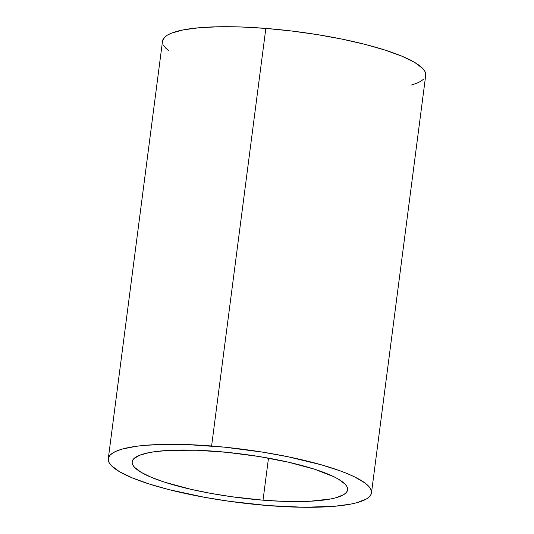 <?xml version="1.0" encoding="UTF-8"?>
<svg xmlns="http://www.w3.org/2000/svg" width="534" height="534" viewBox="0 0 534 534"><rect width="100%" height="100%" fill="white"/><g stroke="black" fill="none" stroke-linecap="round" stroke-linejoin="round"><path stroke-width="0.8" d="M263.028 500.184L268.489 458.132L263.028 500.184A108.629 21.841 7.4 0 1 132.158 461.81A108.629 21.841 7.4 0 1 216.737 451.41A108.629 21.841 7.4 0 1 347.607 489.791A108.629 21.841 7.4 0 1 263.028 500.184L283.12 501.353L309.907 501.259L330.673 498.97L335.926 497.748L343.616 494.684L345.972 492.869L347.314 490.893L347.621 488.77L346.893 486.527L345.131 484.178L338.589 479.258L333.877 476.735L314.533 469.212L288.754 462.264L258.77 456.47L227.164 452.351L196.645 450.242L169.852 450.342L155.22 451.63L149.093 452.632L139.514 455.282L133.787 458.726L132.445 460.702L132.138 462.824L132.873 465.074L134.635 467.424L141.176 472.343L151.502 477.389L165.233 482.382L191.005 489.338L210.683 493.356L231.482 496.707L263.028 500.184M371.477 492.889L425.718 75.294A132.706 26.687 -172.6 0 0 265.839 28.409L211.604 446.003L265.839 28.409A132.706 26.687 -172.6 0 0 162.523 41.111L108.282 458.706A132.706 26.687 7.4 0 1 211.604 446.003A132.706 26.687 7.4 0 1 371.477 492.889A132.706 26.687 7.4 0 1 268.161 505.591A132.706 26.687 7.4 0 1 108.282 458.706M162.516 41.145L164.512 37.347L167.402 35.131L171.507 33.141L183.209 29.897L199.175 27.741L218.793 26.76L241.301 26.987L265.839 28.409L291.464 30.979L317.196 34.59L342.034 39.115L365.036 44.369L385.308 50.156L402.082 56.257L414.704 62.425L422.688 68.439L424.844 71.309L425.711 75.327M423.722 79.059L420.839 81.268L416.734 83.264L411.44 85.013M168.938 50.937L165.547 47.967L163.397 45.096M268.161 505.591L229.62 501.339L204.215 497.247L168.964 489.631L148.692 483.844L131.918 477.743L119.296 471.575L111.312 465.561L109.156 462.691L108.268 459.948L108.642 457.358L110.278 454.941L113.161 452.732L117.266 450.736L122.56 448.987L136.457 446.277L144.941 445.343L164.552 444.355L187.067 444.582L224.34 447.152L262.962 452.191L287.799 456.71L321.328 464.807L339.938 470.781L347.841 473.852L354.709 476.942L365.062 483.063L368.453 486.033L370.603 488.904L371.497 491.647L371.123 494.244L369.488 496.653L366.598 498.869L357.206 502.607L350.791 504.103L334.825 506.259L304.267 507.28L268.161 505.591"/></g></svg>
